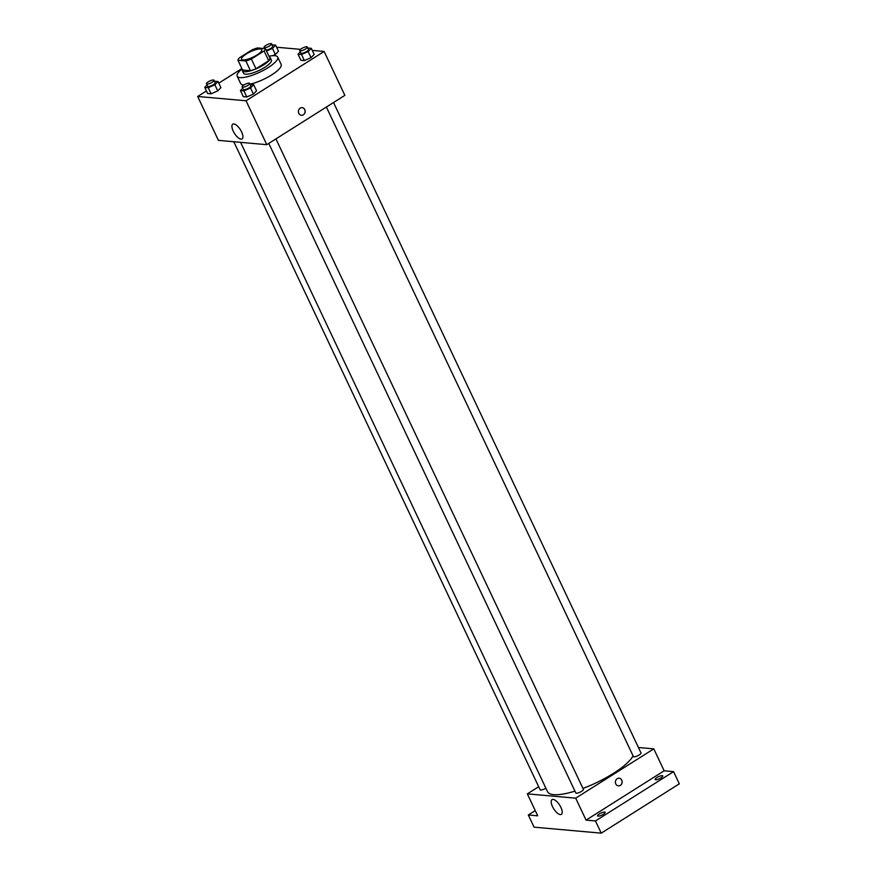 <?xml version="1.0" encoding="UTF-8"?>
<svg xmlns="http://www.w3.org/2000/svg" width="877" height="877" viewBox="0 0 877 877"><rect width="100%" height="100%" fill="white"/><g stroke="black" fill="none" stroke-linecap="round" stroke-linejoin="round"><path stroke-width="1.32" d="M246.305 53.979A11.193 3.004 154.7 0 1 261.806 49.671A11.193 3.004 154.7 0 1 252.96 57.169A11.193 3.004 154.7 0 1 241.559 59.241A11.193 3.004 154.7 0 1 246.305 53.979M237.974 60.272L245.856 60.973A15.041 4.034 154.7 0 0 251.359 59.011L264.087 50.976A15.041 4.034 154.7 0 0 265.38 48.641L257.498 47.939A15.041 4.034 154.7 0 0 251.995 49.89L239.268 57.937A15.041 4.034 154.7 0 0 237.974 60.272L242.589 70.017L250.471 70.719L245.856 60.973M250.471 70.719A15.041 4.034 154.7 0 0 255.974 68.768L268.702 60.721A15.041 4.034 154.7 0 0 269.995 58.397L265.38 48.641M242.392 69.601A15.402 4.122 -25.3 0 0 242.37 70.785A15.402 4.122 -25.3 0 0 258.057 67.935A15.402 4.122 -25.3 0 0 270.215 57.63A15.402 4.122 -25.3 0 0 269.283 56.884M270.215 57.63L271.366 60.064A15.402 4.122 154.7 0 1 259.208 70.379A15.402 4.122 154.7 0 1 243.521 73.229L242.37 70.785M268.702 60.721L264.087 50.976M255.974 68.768L251.359 59.011M268.965 56.238A22.396 5.996 154.7 0 1 277.691 57.071A22.396 5.996 154.7 0 1 260.009 72.067A22.396 5.996 154.7 0 1 237.196 76.222A22.396 5.996 154.7 0 1 242.085 68.943M277.691 57.071L281.144 64.394A22.396 5.996 154.7 0 1 271.892 74.764A22.396 5.996 154.7 0 1 250.077 84.214M244.014 84.948A22.396 5.996 154.7 0 1 240.649 83.534L237.196 76.222M300.296 51.853L298.037 54.188L300.921 60.283L304.407 60.59L311.028 57.663L314.163 54.429L311.291 48.334L307.783 48.027M242.688 88.237L240.43 90.572L243.313 96.667L246.799 96.985L253.431 94.058L256.555 90.813L253.683 84.718L250.175 84.422M206.424 90.945L197.676 96.47L246.042 100.778L324.117 51.458L312.267 50.395M300.504 49.353L276.584 47.226M241.888 68.549L218.757 83.151M266.509 51.03L272.473 48.388L275.356 54.495L272.648 55.689L275.356 54.495L278.491 51.25L275.608 45.155L272.1 44.848M207.016 85.058L204.747 87.393L207.63 93.488L211.127 93.806L217.748 90.879L220.883 87.634L218 81.539L214.492 81.243M197.676 96.47L218.428 140.364L266.783 144.672L344.869 95.352L324.117 51.458M266.783 144.672L246.042 100.778M233.238 131.166A8.715 3.486 57.7 0 1 232.767 124.172A8.715 3.486 57.7 0 1 240.375 129.675A8.715 3.486 57.7 0 1 242.074 138.906A8.715 3.486 57.7 0 1 233.238 131.166M300.208 108.123A3.848 3.376 -84.9 0 1 305.152 111.774A3.848 3.376 -84.9 0 1 298.476 112.3A3.848 3.376 -84.9 0 1 300.208 108.123M302.137 107.641A3.848 3.376 -84.9 0 1 301.447 115.304M633.051 755.81A47.588 12.749 154.7 0 1 582.953 788.423M574.95 791.153A47.588 12.749 154.7 0 1 547.533 791.701L240.583 142.337M233.797 141.734L540.122 789.76A4.199 1.129 -25.3 0 0 545.867 788.182M333.534 102.51L640.999 752.959A4.199 1.129 154.7 0 1 637.678 755.777A4.199 1.129 154.7 0 1 633.402 756.555L326.376 107.027M275.926 138.895L583.391 789.344A4.199 1.129 154.7 0 1 580.081 792.161A4.199 1.129 154.7 0 1 575.794 792.94L268.768 143.411M538.675 786.702L527.34 793.871L575.696 798.169L653.782 748.859L638.412 747.489M535.244 810.6L528.316 814.974L534.071 827.164L601.238 833.15L679.324 783.83L673.558 771.639L664.152 770.795L653.782 748.859M528.316 814.974L537.711 815.818L527.34 793.871M601.238 833.15L595.472 820.96L673.558 771.639M575.696 798.169L586.077 820.116L595.472 820.96M552.521 806.621A8.715 3.486 57.7 0 1 552.05 799.627A8.715 3.486 57.7 0 1 559.658 805.13A8.715 3.486 57.7 0 1 561.357 814.36A8.715 3.486 57.7 0 1 552.521 806.621M586.077 820.116L664.152 770.795M617.189 778.699A3.848 3.376 -84.9 0 1 622.133 782.35A3.848 3.376 -84.9 0 1 615.457 782.876A3.848 3.376 -84.9 0 1 617.189 778.699M619.118 778.217A3.848 3.376 -84.9 0 1 618.428 785.88M655.7 779.774A4.199 1.129 154.7 0 1 655.152 779.51A4.199 1.129 154.7 0 1 658.474 776.693A4.199 1.129 154.7 0 1 662.749 775.926A4.199 1.129 154.7 0 1 660.228 778.327A4.199 1.129 154.7 0 1 655.7 779.774M598.092 816.158A4.199 1.129 154.7 0 1 597.555 815.895A4.199 1.129 154.7 0 1 600.866 813.089A4.199 1.129 154.7 0 1 605.141 812.31A4.199 1.129 154.7 0 1 602.62 814.711A4.199 1.129 154.7 0 1 598.092 816.158M204.747 87.393L208.244 87.711L214.865 84.784L218 81.539M214.021 80.235L215.172 82.679A4.199 1.129 154.7 0 1 211.861 85.486A4.199 1.129 154.7 0 1 207.575 86.264L206.424 83.83A4.199 1.129 154.7 0 1 208.211 81.857A4.199 1.129 154.7 0 1 214.021 80.235A4.199 1.129 154.7 0 1 210.699 83.052A4.199 1.129 154.7 0 1 206.424 83.83M207.63 93.488L211.127 93.806L217.748 90.879L214.865 84.784M217.748 90.879L220.883 87.634M211.127 93.806L208.244 87.711M240.43 90.572L243.916 90.89L250.548 87.963L253.683 84.718M249.693 83.414L250.855 85.847A4.199 1.129 154.7 0 1 247.533 88.665A4.199 1.129 154.7 0 1 243.258 89.443L242.107 86.998A4.199 1.129 154.7 0 1 243.883 85.025A4.199 1.129 154.7 0 1 249.693 83.414A4.199 1.129 154.7 0 1 246.382 86.231A4.199 1.129 154.7 0 1 242.107 86.998M243.313 96.667L246.799 96.985L253.431 94.058L250.548 87.963M253.431 94.058L256.555 90.813M246.799 96.985L243.916 90.89M272.473 48.388L275.608 45.155M271.629 43.85A4.199 1.129 154.7 0 1 268.307 46.656A4.199 1.129 154.7 0 1 264.032 47.435A4.199 1.129 154.7 0 1 265.819 45.461A4.199 1.129 154.7 0 1 271.629 43.85L272.78 46.284A4.199 1.129 154.7 0 1 270.544 48.542A4.199 1.129 154.7 0 1 266.093 50.142M275.356 54.495L278.491 51.25M298.037 54.188L301.524 54.495L308.156 51.568L311.291 48.334M307.301 47.029L308.452 49.463A4.199 1.129 154.7 0 1 305.141 52.28A4.199 1.129 154.7 0 1 300.866 53.058L299.715 50.614A4.199 1.129 154.7 0 1 301.491 48.641A4.199 1.129 154.7 0 1 307.301 47.029A4.199 1.129 154.7 0 1 303.99 49.836A4.199 1.129 154.7 0 1 299.715 50.614M300.921 60.283L304.407 60.59L311.028 57.663L308.156 51.568M311.028 57.663L314.163 54.429M304.407 60.59L301.524 54.495M264.569 48.564L264.032 47.435"/></g></svg>
